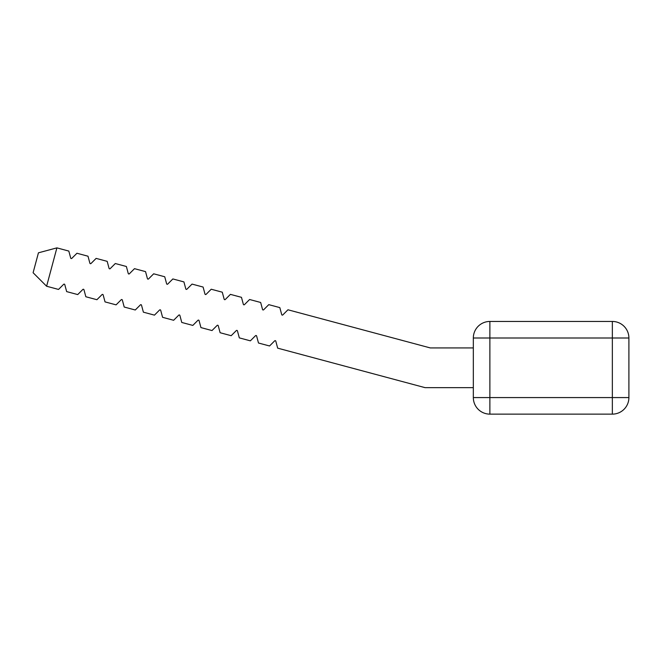 <?xml version="1.0" encoding="UTF-8"?>
<svg xmlns="http://www.w3.org/2000/svg" width="662" height="662" viewBox="0 0 662 662"><rect width="100%" height="100%" fill="white"/><g stroke="black" fill="none" stroke-linecap="round" stroke-linejoin="round"><path stroke-width="0.99" d="M473.33 347.931L430.3 347.931L287.953 309.783L282.823 314.922A0.662 0.662 0 0 1 281.714 314.624L279.836 307.607L268.772 304.644L263.642 309.783A0.662 0.662 0 0 1 262.533 309.485L260.654 302.468L249.591 299.505L244.452 304.644A0.662 0.662 0 0 1 243.351 304.346L241.465 297.329L230.409 294.367L225.27 299.497A0.662 0.662 0 0 1 224.161 299.207L222.283 292.19L211.219 289.228L206.089 294.358A0.662 0.662 0 0 1 204.98 294.06L203.102 287.051L192.038 284.089L186.907 289.22A0.662 0.662 0 0 1 185.799 288.922L183.92 281.913L172.856 278.942L167.726 284.081A0.662 0.662 0 0 1 166.617 283.783L164.739 276.766L153.675 273.803L148.536 278.942A0.662 0.662 0 0 1 147.427 278.644L145.549 271.627L134.494 268.664L129.355 273.803A0.662 0.662 0 0 1 128.246 273.505L126.368 266.488L115.304 263.526L110.173 268.656A0.662 0.662 0 0 1 109.065 268.367L107.186 261.349L96.122 258.387L90.992 263.517A0.662 0.662 0 0 1 89.883 263.219L88.005 256.211L76.941 253.248L71.802 258.379A0.662 0.662 0 0 1 70.702 258.081L68.815 251.072L56.891 247.869L46.613 286.241L58.537 289.435L63.676 284.296A0.662 0.662 0 0 1 64.777 284.594L66.663 291.611L77.719 294.573L82.858 289.443A0.662 0.662 0 0 1 83.966 289.741L85.845 296.75L96.909 299.712L102.039 294.582A0.662 0.662 0 0 1 103.148 294.88L105.026 301.889L116.09 304.859L121.22 299.721A0.662 0.662 0 0 1 122.329 300.018L124.208 307.036L135.271 309.998L140.41 304.859A0.662 0.662 0 0 1 141.511 305.157L143.389 312.174L154.453 315.137L159.592 309.998A0.662 0.662 0 0 1 160.701 310.296L162.579 317.313L173.634 320.276L178.773 315.137A0.662 0.662 0 0 1 179.882 315.435L181.76 322.452L192.824 325.414L197.955 320.284A0.662 0.662 0 0 1 199.063 320.582L200.942 327.591L212.005 330.553L217.136 325.423A0.662 0.662 0 0 1 218.245 325.721L220.123 332.729L231.187 335.7L236.326 330.561A0.662 0.662 0 0 1 237.426 330.859L239.313 337.877L250.368 340.839L255.507 335.7A0.662 0.662 0 0 1 256.616 335.998L258.494 343.015L269.558 345.978L274.689 340.839A0.662 0.662 0 0 1 275.797 341.137L277.676 348.154L425.07 387.651L473.33 387.651M225.27 299.497A0.662 0.662 0 0 1 224.161 299.207M186.907 289.22A0.662 0.662 0 0 1 185.799 288.922A0.662 0.662 0 0 0 186.907 289.22A0.662 0.662 0 0 1 185.799 288.922M148.536 278.942A0.662 0.662 0 0 1 147.427 278.644A0.662 0.662 0 0 0 148.536 278.942M129.355 273.803A0.662 0.662 0 0 1 128.246 273.505A0.662 0.662 0 0 0 129.355 273.803M110.173 268.656A0.662 0.662 0 0 1 109.065 268.367A0.662 0.662 0 0 0 110.173 268.656M282.823 314.922A0.662 0.662 0 0 1 281.714 314.624M263.642 309.783A0.662 0.662 0 0 1 262.533 309.485M244.452 304.644A0.662 0.662 0 0 1 243.351 304.346M206.089 294.358A0.662 0.662 0 0 1 204.98 294.06M90.992 263.517A0.662 0.662 0 0 1 89.883 263.219M71.802 258.379A0.662 0.662 0 0 1 70.702 258.081M46.613 286.241L33.1 272.727L38.437 252.818L56.891 247.869M63.676 284.296A0.662 0.662 0 0 1 64.777 284.594M82.858 289.443A0.662 0.662 0 0 1 83.966 289.741A0.662 0.662 0 0 0 82.858 289.443M121.22 299.721A0.662 0.662 0 0 1 122.329 300.018A0.662 0.662 0 0 0 121.22 299.721A0.662 0.662 0 0 1 122.329 300.018M159.592 309.998A0.662 0.662 0 0 1 160.701 310.296A0.662 0.662 0 0 0 159.592 309.998A0.662 0.662 0 0 1 160.701 310.296M178.773 315.137A0.662 0.662 0 0 1 179.882 315.435A0.662 0.662 0 0 0 178.773 315.137M217.136 325.423A0.662 0.662 0 0 1 218.245 325.721A0.662 0.662 0 0 0 217.136 325.423A0.662 0.662 0 0 1 218.245 325.721M255.507 335.7A0.662 0.662 0 0 1 256.616 335.998M274.689 340.839A0.662 0.662 0 0 1 275.797 341.137M612.35 414.131L612.35 321.451A16.55 16.55 0 0 1 628.9 338.001L473.33 338.001A16.55 16.55 0 0 1 489.88 321.451L612.35 321.451A16.55 16.55 0 0 1 628.9 338.001L628.9 397.581A16.55 16.55 0 0 1 612.35 414.131L489.88 414.131A16.55 16.55 0 0 1 473.33 397.581L628.9 397.581M473.33 338.001L473.33 397.581A16.55 16.55 0 0 0 489.88 414.131L489.88 321.451"/></g></svg>
